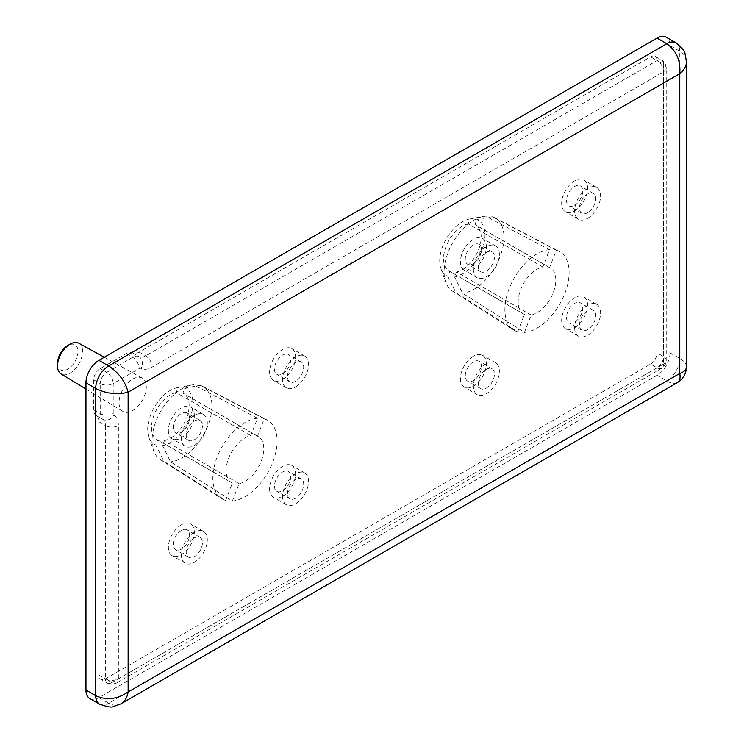 <?xml version="1.0" encoding="UTF-8"?>
<svg xmlns="http://www.w3.org/2000/svg" width="744" height="744" viewBox="0 0 744 744"><rect width="100%" height="100%" fill="white"/><g stroke="black" fill="none" stroke-linecap="round" stroke-linejoin="round"><path stroke-width="0.56" stroke-dasharray="3.72 2.79" d="M587.611 212.71A11.476 6.622 -60 0 1 581.873 213.286A11.476 6.622 -60 0 1 581.873 200.034A11.476 6.622 -60 0 1 593.349 193.412A11.476 6.622 -60 0 1 595.107 202.601A11.476 6.622 -60 0 1 587.611 212.71M574.628 205.223A11.476 6.622 120 0 0 582.124 195.114A11.476 6.622 120 0 0 580.366 185.916A11.476 6.622 120 0 0 568.89 192.538A11.476 6.622 120 0 0 568.89 205.79A11.476 6.622 120 0 0 574.628 205.223M574.628 210.84A18.358 10.602 120 0 0 586.625 194.668A18.358 10.602 120 0 0 583.808 179.955A18.358 10.602 120 0 0 565.449 190.557A18.358 10.602 120 0 0 565.449 211.752A18.358 10.602 120 0 0 574.628 210.84M587.611 218.336A18.358 10.602 120 0 0 599.599 202.154A18.358 10.602 120 0 0 596.79 187.451A18.358 10.602 120 0 0 578.432 198.043A18.358 10.602 120 0 0 578.432 219.248A18.358 10.602 120 0 0 587.611 218.336M494.481 257.117A11.476 6.622 -60 0 1 489.478 268.658A11.476 6.622 -60 0 1 480.633 271.737A11.476 6.622 -60 0 1 480.633 258.484A11.476 6.622 -60 0 1 492.11 251.863A11.476 6.622 -60 0 1 494.481 257.117M481.498 249.621A11.476 6.622 120 0 0 479.127 244.367A11.476 6.622 120 0 0 467.651 250.988A11.476 6.622 120 0 0 467.651 264.241A11.476 6.622 120 0 0 476.495 261.163A11.476 6.622 120 0 0 481.498 249.621M486.371 246.813A18.358 10.602 120 0 0 482.568 238.406A18.358 10.602 120 0 0 464.209 249.008A18.358 10.602 120 0 0 464.209 270.202A18.358 10.602 120 0 0 478.355 265.283A18.358 10.602 120 0 0 486.371 246.813M499.345 254.299A18.358 10.602 120 0 0 495.551 245.901A18.358 10.602 120 0 0 477.192 256.494A18.358 10.602 120 0 0 477.192 277.698A18.358 10.602 120 0 0 491.338 272.778A18.358 10.602 120 0 0 499.345 254.299M486.371 369.331A11.476 6.622 -60 0 1 492.11 368.764A11.476 6.622 -60 0 1 492.11 382.016A11.476 6.622 -60 0 1 480.633 388.638A11.476 6.622 -60 0 1 478.876 379.44A11.476 6.622 -60 0 1 486.371 369.331M473.389 361.835A11.476 6.622 120 0 0 465.893 371.944A11.476 6.622 120 0 0 467.651 381.142A11.476 6.622 120 0 0 479.127 374.52A11.476 6.622 120 0 0 479.127 361.268A11.476 6.622 120 0 0 473.389 361.835M473.389 356.218A18.358 10.602 120 0 0 461.401 372.391A18.358 10.602 120 0 0 464.209 387.103A18.358 10.602 120 0 0 482.568 376.501A18.358 10.602 120 0 0 482.568 355.307A18.358 10.602 120 0 0 473.389 356.218M486.371 363.714A18.358 10.602 120 0 0 474.374 379.886A18.358 10.602 120 0 0 477.192 394.599A18.358 10.602 120 0 0 495.551 383.997A18.358 10.602 120 0 0 495.551 362.802A18.358 10.602 120 0 0 486.371 363.714M574.628 327.741A18.358 10.602 120 0 0 578.432 336.149A18.358 10.602 120 0 0 596.79 325.547A18.358 10.602 120 0 0 596.79 304.352A18.358 10.602 120 0 0 582.645 309.272A18.358 10.602 120 0 0 574.628 327.741M524.418 332.419A45.431 26.226 120 0 0 563.84 295.898A45.431 26.226 120 0 0 559.135 251.37A45.431 26.226 120 0 0 556.307 250.235L549.565 267.598A26.617 15.364 -60 0 1 550.3 267.97A26.617 15.364 -60 0 1 553.034 293.127A26.617 15.364 -60 0 1 531.151 315.056L524.418 332.419L462.573 293.21L454.584 276.963L456.528 271.96L531.151 315.056M295.573 386.945A18.358 10.602 120 0 0 307.56 370.763A18.358 10.602 120 0 0 304.752 356.06A18.358 10.602 120 0 0 286.394 366.653A18.358 10.602 120 0 0 286.394 387.847A18.358 10.602 120 0 0 295.573 386.945M207.306 422.908A18.358 10.602 120 0 0 203.512 414.51A18.358 10.602 120 0 0 185.154 425.103A18.358 10.602 120 0 0 185.154 446.298A18.358 10.602 120 0 0 199.299 441.387A18.358 10.602 120 0 0 207.306 422.908M194.333 532.323A18.358 10.602 120 0 0 182.336 548.495A18.358 10.602 120 0 0 185.154 563.208A18.358 10.602 120 0 0 203.512 552.606A18.358 10.602 120 0 0 203.512 531.411A18.358 10.602 120 0 0 194.333 532.323M225.637 500.424L232.37 483.061A26.617 15.364 -60 0 1 231.644 482.679A26.617 15.364 -60 0 1 228.91 457.532A26.617 15.364 -60 0 1 250.784 435.603L257.517 418.24A45.431 26.226 120 0 0 218.55 453.747A45.431 26.226 120 0 0 221.684 498.638A45.431 26.226 120 0 0 225.637 500.424L163.782 461.215A42.324 24.431 -60 0 1 160.313 459.625A42.324 24.431 -60 0 1 153.655 450.762A42.324 24.431 -60 0 1 160.834 411.069A42.324 24.431 -60 0 1 191.627 385.001A42.324 24.431 -60 0 1 193.459 384.741L178.095 387.512L176.151 392.516L250.784 435.603M232.379 501.028A45.431 26.226 120 0 0 271.793 464.507A45.431 26.226 120 0 0 267.096 419.979A45.431 26.226 120 0 0 264.269 418.835L257.526 436.207A26.617 15.364 -60 0 1 258.261 436.579A26.617 15.364 -60 0 1 260.995 461.736A26.617 15.364 -60 0 1 239.112 483.665L232.379 501.028L170.525 461.819L162.545 445.572L164.48 440.569L239.112 483.665M282.59 496.35A18.358 10.602 120 0 0 286.394 504.758A18.358 10.602 120 0 0 304.752 494.156A18.358 10.602 120 0 0 304.752 472.961A18.358 10.602 120 0 0 290.606 477.881A18.358 10.602 120 0 0 282.59 496.35M119.049 402.681A19.27 11.132 120 0 0 122.918 411.432A19.27 11.132 120 0 0 142.318 400.374A19.27 11.132 120 0 0 142.197 378.054A19.27 11.132 120 0 0 127.382 383.365A19.27 11.132 120 0 0 119.049 402.681M517.675 331.815L524.408 314.452A26.617 15.364 -60 0 1 523.683 314.07A26.617 15.364 -60 0 1 520.949 288.923A26.617 15.364 -60 0 1 542.822 266.994L549.565 249.631A45.431 26.226 120 0 0 510.589 285.138A45.431 26.226 120 0 0 513.723 330.029A45.431 26.226 120 0 0 517.675 331.815L455.821 292.606A42.324 24.431 -60 0 1 452.352 291.016A42.324 24.431 -60 0 1 445.703 282.153A42.324 24.431 -60 0 1 452.873 242.46A42.324 24.431 -60 0 1 483.665 216.392A42.324 24.431 -60 0 1 485.497 216.132L470.134 218.903L468.19 223.907L542.822 266.994M579.502 324.933A11.476 6.622 -60 0 1 584.505 313.391A11.476 6.622 -60 0 1 593.349 310.313A11.476 6.622 -60 0 1 593.349 323.566A11.476 6.622 -60 0 1 581.873 330.187A11.476 6.622 -60 0 1 579.502 324.933M566.519 317.437A11.476 6.622 120 0 0 568.89 322.691A11.476 6.622 120 0 0 580.366 316.07A11.476 6.622 120 0 0 580.366 302.817A11.476 6.622 120 0 0 571.522 305.896A11.476 6.622 120 0 0 566.519 317.437M561.655 320.246A18.358 10.602 120 0 0 565.449 328.653A18.358 10.602 120 0 0 583.808 318.051A18.358 10.602 120 0 0 583.808 296.856A18.358 10.602 120 0 0 569.662 301.776A18.358 10.602 120 0 0 561.655 320.246M549.565 267.598L474.932 224.511L476.876 219.508L492.24 216.737L556.307 250.235M549.565 249.631L485.497 216.132M524.408 314.452L449.776 271.365L447.842 276.359L455.821 292.606M468.19 223.907A26.617 15.364 120 0 0 446.316 245.836A26.617 15.364 120 0 0 449.051 270.983A26.617 15.364 120 0 0 449.776 271.365M456.528 271.96A26.617 15.364 120 0 0 478.401 250.04A26.617 15.364 120 0 0 475.667 224.883A26.617 15.364 120 0 0 474.932 224.511M470.134 218.903A32.001 18.479 120 0 0 469.641 218.987A32.001 18.479 120 0 0 446.353 238.694A32.001 18.479 120 0 0 440.932 268.714A32.001 18.479 120 0 0 447.842 276.359M454.584 276.963A32.001 18.479 120 0 0 481.954 249.686A32.001 18.479 120 0 0 476.876 219.508M492.24 216.737A42.324 24.431 -60 0 1 494.667 217.732A42.324 24.431 -60 0 1 499.112 259.042A42.324 24.431 -60 0 1 462.573 293.21M57.558 363.239A14.462 8.351 120 0 0 67.844 369.108A14.462 8.351 120 0 0 77.999 351.298A14.462 8.351 120 0 0 67.602 345.644M78.808 343.235A17.726 10.239 -60 0 1 78.91 363.769A17.726 10.239 -60 0 1 61.073 373.944M295.573 381.319A11.476 6.622 -60 0 1 289.834 381.886A11.476 6.622 -60 0 1 289.834 368.643A11.476 6.622 -60 0 1 301.311 362.021A11.476 6.622 -60 0 1 303.068 371.209A11.476 6.622 -60 0 1 295.573 381.319M282.59 373.832A11.476 6.622 120 0 0 290.086 363.714A11.476 6.622 120 0 0 288.328 354.525A11.476 6.622 120 0 0 276.852 361.147A11.476 6.622 120 0 0 276.852 374.399A11.476 6.622 120 0 0 282.59 373.832M282.59 379.449A18.358 10.602 120 0 0 294.578 363.277A18.358 10.602 120 0 0 291.769 348.564A18.358 10.602 120 0 0 273.411 359.166A18.358 10.602 120 0 0 273.411 380.361A18.358 10.602 120 0 0 282.59 379.449M202.442 425.717A11.476 6.622 -60 0 1 197.43 437.267A11.476 6.622 -60 0 1 188.595 440.336A11.476 6.622 -60 0 1 188.595 427.093A11.476 6.622 -60 0 1 200.062 420.472A11.476 6.622 -60 0 1 202.442 425.717M189.46 418.23A11.476 6.622 120 0 0 187.088 412.976A11.476 6.622 120 0 0 175.612 419.597A11.476 6.622 120 0 0 175.612 432.85A11.476 6.622 120 0 0 184.456 429.772A11.476 6.622 120 0 0 189.46 418.23M194.333 415.422A18.358 10.602 120 0 0 190.529 407.014A18.358 10.602 120 0 0 172.171 417.617A18.358 10.602 120 0 0 172.171 438.811A18.358 10.602 120 0 0 186.316 433.892A18.358 10.602 120 0 0 194.333 415.422M194.333 537.94A11.476 6.622 -60 0 1 200.062 537.373A11.476 6.622 -60 0 1 200.062 550.616A11.476 6.622 -60 0 1 188.595 557.247A11.476 6.622 -60 0 1 186.837 548.049A11.476 6.622 -60 0 1 194.333 537.94M181.35 530.444A11.476 6.622 120 0 0 173.854 540.553A11.476 6.622 120 0 0 175.612 549.751A11.476 6.622 120 0 0 187.088 543.129A11.476 6.622 120 0 0 187.088 529.877A11.476 6.622 120 0 0 181.35 530.444M181.35 524.827A18.358 10.602 120 0 0 169.362 541A18.358 10.602 120 0 0 172.171 555.712A18.358 10.602 120 0 0 190.529 545.11A18.358 10.602 120 0 0 190.529 523.916A18.358 10.602 120 0 0 181.35 524.827M287.454 493.542A11.476 6.622 -60 0 1 292.466 481.991A11.476 6.622 -60 0 1 301.311 478.922A11.476 6.622 -60 0 1 301.311 492.165A11.476 6.622 -60 0 1 289.834 498.796A11.476 6.622 -60 0 1 287.454 493.542M274.48 486.046A11.476 6.622 120 0 0 276.852 491.3A11.476 6.622 120 0 0 288.328 484.679A11.476 6.622 120 0 0 288.328 471.426A11.476 6.622 120 0 0 279.484 474.505A11.476 6.622 120 0 0 274.48 486.046M269.607 488.855A18.358 10.602 120 0 0 273.411 497.262A18.358 10.602 120 0 0 291.769 486.66A18.358 10.602 120 0 0 291.769 465.465A18.358 10.602 120 0 0 277.624 470.385A18.358 10.602 120 0 0 269.607 488.855M257.526 436.207L182.894 393.111L184.838 388.117L200.201 385.346L264.269 418.835M257.517 418.24L193.459 384.741M232.37 483.061L157.737 439.974L155.803 444.968L163.782 461.215M176.151 392.516A26.617 15.364 120 0 0 154.278 414.436A26.617 15.364 120 0 0 157.012 439.592A26.617 15.364 120 0 0 157.737 439.974M164.48 440.569A26.617 15.364 120 0 0 186.363 418.649A26.617 15.364 120 0 0 183.629 393.492A26.617 15.364 120 0 0 182.894 393.111M178.095 387.512A32.001 18.479 120 0 0 177.602 387.596A32.001 18.479 120 0 0 154.315 407.303A32.001 18.479 120 0 0 148.893 437.323A32.001 18.479 120 0 0 155.803 444.968M162.545 445.572A32.001 18.479 120 0 0 189.915 418.295A32.001 18.479 120 0 0 184.838 388.117M200.201 385.346A42.324 24.431 -60 0 1 202.619 386.341A42.324 24.431 -60 0 1 207.074 427.651A42.324 24.431 -60 0 1 170.525 461.819M650.563 364.086A9.179 5.301 120 0 0 657.054 352.851L657.054 60.59A9.179 5.301 120 0 0 655.148 56.386A9.179 5.301 120 0 0 650.563 56.842L139.165 352.098A13.764 7.952 -60 0 1 132.451 352.87A12.853 7.421 120 0 0 126.182 353.595L100.226 368.578A9.179 5.301 120 0 0 93.735 379.821L93.735 409.795A12.853 7.421 120 0 0 96.246 415.589A13.764 7.952 -60 0 1 98.933 421.783L98.933 675.078A9.179 5.301 120 0 0 100.831 679.281A9.179 5.301 120 0 0 105.415 678.826L650.563 364.086L657.054 367.834L111.907 682.574A9.179 5.301 -120 0 0 116.501 683.029A9.179 5.301 -120 0 0 118.398 678.826L663.536 364.086L663.536 71.833L152.148 367.08A22.943 13.243 -60 0 1 140.96 368.373A3.674 2.12 120 0 0 139.165 368.578L113.209 383.569L113.209 413.543A3.674 2.12 120 0 0 113.925 415.199A22.943 13.243 -60 0 1 118.398 425.531L118.398 678.826A9.179 5.301 180 0 1 105.415 678.826L105.415 425.531A9.179 5.301 0 0 0 118.398 425.531M89.754 698.467A18.358 10.602 120 0 0 98.933 697.556L657.054 375.329A18.358 10.602 120 0 0 670.028 352.851L670.028 45.607A18.358 10.602 120 0 0 666.224 37.2M677.384 382.593L677.3 382.639C674.715 384.006 671.218 383.439 666.782 380.947A18.358 10.602 120 0 0 679.765 358.469C684.136 361.054 686.368 363.807 686.489 366.718L686.489 366.811M686.48 61.231C686.21 57.074 683.978 53.745 679.765 51.224A18.358 10.602 120 0 0 676.287 43.022M99.733 704.224A18.358 10.602 120 0 0 108.661 703.182C112.995 705.591 117.04 705.842 120.788 703.926M98.933 421.783L105.415 425.531A13.764 7.952 120 0 0 102.737 419.328A12.853 7.421 -60 0 1 100.226 413.543L100.226 383.569A9.179 5.301 0 0 0 113.209 383.569A9.179 5.301 -120 0 0 106.718 372.326L132.674 357.343A12.853 7.421 -60 0 1 138.942 356.618A13.764 7.952 120 0 0 145.657 355.846L657.054 60.59A9.179 5.301 60 0 1 663.536 71.833A9.179 5.301 0 0 0 666.224 68.085A9.179 5.301 0 0 0 663.536 64.337L663.536 356.599A9.179 5.301 180 0 1 666.224 360.338A9.179 5.301 180 0 1 663.536 364.086A9.179 5.301 60 0 1 661.639 368.289A9.179 5.301 60 0 1 657.054 367.834A9.179 5.301 -60 0 0 663.536 356.599L657.054 352.851M96.246 415.589L102.737 419.328A9.179 7.496 -57.6 0 0 113.925 415.199M93.735 409.795L100.226 413.543A9.179 5.301 0 0 0 113.209 413.543M111.907 682.574A9.179 5.301 -60 0 1 107.322 683.029A9.179 5.301 -60 0 1 105.415 678.826L111.907 682.574M126.182 353.595L132.674 357.343A9.179 5.301 60 0 1 139.165 368.578M132.451 352.87L138.942 356.618A9.179 7.496 117.6 0 1 140.96 368.373M139.165 352.098L145.657 355.846A9.179 5.301 60 0 1 152.148 367.08M93.735 379.821L100.226 383.569A9.179 5.301 -60 0 1 106.718 372.326L100.226 368.578M657.054 60.59A9.179 5.301 -60 0 1 661.639 60.134A9.179 5.301 -60 0 1 663.536 64.337L650.563 56.842M98.933 675.078L105.415 678.826M98.933 697.556L108.661 703.182L666.782 380.947L657.054 375.329M670.028 352.851L679.765 358.469L679.765 51.224L670.028 45.607M581.873 213.286L568.89 205.79M593.349 193.412L580.366 185.916M596.79 187.451L583.808 179.955M578.432 219.248L565.449 211.752M480.633 271.737L467.651 264.241M492.11 251.863L479.127 244.367M495.551 245.901L482.568 238.406M477.192 277.698L464.209 270.202M492.11 368.764L479.127 361.268M480.633 388.638L467.651 381.142M495.551 362.802L482.568 355.307M477.192 394.599L464.209 387.103M593.349 310.313L580.366 302.817M581.873 330.187L568.89 322.691M596.79 304.352L583.808 296.856M578.432 336.149L565.449 328.653M449.051 270.983L523.683 314.07M550.3 267.97L475.667 224.883M452.352 291.016L513.723 330.029M494.667 217.732L559.135 251.37M440.932 268.714L445.703 282.153M469.641 218.987L483.665 216.392M85.951 389.019L122.918 411.432M104.3 357.241L142.197 378.054M289.834 381.886L276.852 374.399M301.311 362.021L288.328 354.525M304.752 356.06L291.769 348.564M286.394 387.847L273.411 380.361M188.595 440.336L175.612 432.85M200.062 420.472L187.088 412.976M203.512 414.51L190.529 407.014M185.154 446.298L172.171 438.811M200.062 537.373L187.088 529.877M188.595 557.247L175.612 549.751M203.512 531.411L190.529 523.916M185.154 563.208L172.171 555.712M301.311 478.922L288.328 471.426M289.834 498.796L276.852 491.3M304.752 472.961L291.769 465.465M286.394 504.758L273.411 497.262M157.012 439.592L231.644 482.679M258.261 436.579L183.629 393.492M160.313 459.625L221.684 498.638M202.619 386.341L267.096 419.979M148.893 437.323L153.655 450.762M177.602 387.596L191.627 385.001M655.148 56.386L661.639 60.134C664.922 61.175 666.401 66.96 666.224 68.085L666.224 360.338C666.289 363.463 664.764 366.113 661.639 368.289L116.501 683.029C113.051 684.638 109.991 684.638 107.322 683.029L100.831 679.281"/><path stroke-width="1.12" d="M85.951 389.019L61.073 373.944A17.726 10.239 -60 0 1 57.511 365.89A17.726 10.239 -60 0 1 57.521 365.63A17.726 10.239 -60 0 1 69.824 344.305L67.602 345.644A14.462 8.351 120 0 0 57.558 363.035A14.462 8.351 120 0 0 57.558 363.239M69.824 344.305A17.726 10.239 -60 0 1 78.808 343.235L104.3 357.241M676.287 43.022A18.358 10.602 120 0 0 675.961 42.817L666.224 37.2A18.358 10.602 120 0 0 657.054 38.111L98.933 360.338A18.358 10.602 120 0 0 85.951 382.816L85.951 690.06A18.358 10.602 120 0 0 89.754 698.467L99.482 704.084A18.358 10.602 120 0 0 99.547 704.122A18.358 10.602 120 0 0 99.733 704.224M677.3 382.639C683.206 378.975 686.275 373.665 686.489 366.718L686.489 366.736C686.386 369.638 684.145 371.87 679.765 373.46C680.583 378.036 679.765 381.095 677.31 382.639L121.086 703.768C124.825 701.49 127.168 697.547 128.135 691.939C117.32 699.323 106.504 700.569 95.688 695.687A18.358 10.602 120 0 0 99.482 704.084M675.961 42.817A18.358 10.602 120 0 0 675.905 42.789A18.358 10.602 120 0 0 666.782 43.729C676.426 50.657 680.751 60.645 679.765 73.703C684.145 70.066 686.386 66.058 686.489 61.687L686.48 61.231M85.951 382.816L95.688 388.442C106.504 393.781 117.32 395.027 128.135 392.19C125.187 381.402 118.696 372.651 108.661 365.955A18.358 10.602 120 0 0 95.688 388.442L95.688 695.687L85.951 690.06M679.765 373.46L128.135 691.939L128.135 392.19L679.765 73.703L679.765 373.46M657.054 38.111L666.782 43.729L108.661 365.955L98.933 360.338M57.558 363.035L57.521 365.63M675.905 42.789C682.174 48.081 685.205 51.68 684.991 53.596L686.48 61.613M99.547 704.112C107.248 706.874 111.86 707.684 113.386 706.53L121.049 703.787M686.489 61.687L686.489 366.736"/></g></svg>
